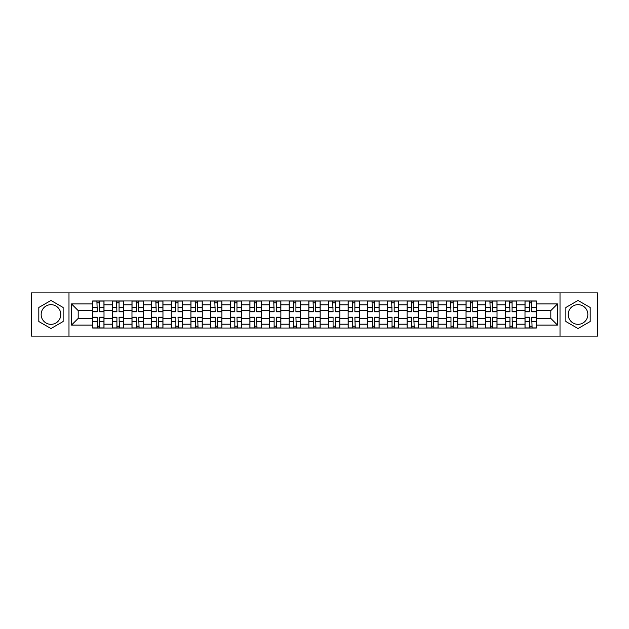 <?xml version="1.0" encoding="UTF-8"?>
<svg xmlns="http://www.w3.org/2000/svg" width="629" height="629" viewBox="0 0 629 629"><rect width="100%" height="100%" fill="white"/><g stroke="black" fill="none" stroke-linecap="round" stroke-linejoin="round"><path stroke-width="0.94" d="M50.973 324.328A9.828 9.828 0 0 1 41.152 314.5A9.828 9.828 0 0 1 50.973 304.672A9.828 9.828 0 0 1 60.801 314.5A9.828 9.828 0 0 1 50.973 324.328M578.027 324.328A9.828 9.828 0 0 1 568.199 314.5A9.828 9.828 0 0 1 578.027 304.672A9.828 9.828 0 0 1 587.848 314.5A9.828 9.828 0 0 1 578.027 324.328M560.014 336.106L597.55 336.106L597.55 292.894L31.45 292.894L31.45 336.106L560.014 336.106L560.014 292.894M112.324 328.039L112.324 304.798L104.005 304.798L104.005 328.039M104.005 304.798L104.005 300.961M112.324 304.798L112.324 300.961M123.661 300.961L123.661 328.039M131.972 328.039L131.972 300.961M143.31 300.961L143.31 328.039M151.62 328.039L151.62 300.961M162.958 300.961L162.958 328.039M171.277 328.039L171.277 300.961M182.614 300.961L182.614 328.039M190.925 328.039L190.925 300.961M202.263 300.961L202.263 328.039M210.573 328.039L210.573 300.961M221.911 300.961L221.911 328.039M230.23 328.039L230.23 300.961M241.567 300.961L241.567 328.039M249.878 328.039L249.878 300.961M261.216 300.961L261.216 328.039M269.526 328.039L269.526 300.961M280.864 300.961L280.864 328.039M289.183 328.039L289.183 300.961M300.52 300.961L300.52 328.039M308.831 328.039L308.831 300.961M320.169 300.961L320.169 328.039M328.48 328.039L328.48 300.961M339.817 300.961L339.817 328.039M348.136 328.039L348.136 300.961M359.474 300.961L359.474 328.039M367.784 328.039L367.784 300.961M379.122 300.961L379.122 328.039M387.433 328.039L387.433 300.961M398.77 300.961L398.77 328.039M407.089 328.039L407.089 300.961M418.427 300.961L418.427 328.039M426.737 328.039L426.737 300.961M438.075 300.961L438.075 328.039M446.386 328.039L446.386 300.961M457.723 300.961L457.723 328.039M466.042 328.039L466.042 300.961M477.38 300.961L477.38 328.039M485.69 328.039L485.69 300.961M497.028 300.961L497.028 328.039M505.339 328.039L505.339 300.961M516.676 300.961L516.676 328.039M524.995 328.039L524.995 300.961M524.995 318.408L516.676 318.408M505.339 318.408L497.028 318.408M485.69 318.408L477.38 318.408M466.042 318.408L457.723 318.408M446.386 318.408L438.075 318.408M426.737 318.408L418.427 318.408M407.089 318.408L398.77 318.408M387.433 318.408L379.122 318.408M367.784 318.408L359.474 318.408M348.136 318.408L339.817 318.408M328.48 318.408L320.169 318.408M308.831 318.408L300.52 318.408M289.183 318.408L280.864 318.408M269.526 318.408L261.216 318.408M249.878 318.408L241.567 318.408M230.23 318.408L221.911 318.408M210.573 318.408L202.263 318.408M190.925 318.408L182.614 318.408M171.277 318.408L162.958 318.408M151.62 318.408L143.31 318.408M131.972 318.408L123.661 318.408M112.324 318.408L104.005 318.408M524.995 310.592L516.676 310.592M505.339 310.592L497.028 310.592M485.69 310.592L477.38 310.592M466.042 310.592L457.723 310.592M446.386 310.592L438.075 310.592M426.737 310.592L418.427 310.592M407.089 310.592L398.77 310.592M387.433 310.592L379.122 310.592M367.784 310.592L359.474 310.592M348.136 310.592L339.817 310.592M328.48 310.592L320.169 310.592M308.831 310.592L300.52 310.592M289.183 310.592L280.864 310.592M269.526 310.592L261.216 310.592M249.878 310.592L241.567 310.592M230.23 310.592L221.911 310.592M210.573 310.592L202.263 310.592M190.925 310.592L182.614 310.592M171.277 310.592L162.958 310.592M151.62 310.592L143.31 310.592M131.972 310.592L123.661 310.592M112.324 310.592L104.005 310.592M78.185 318.408L92.667 318.408L92.667 310.592L78.185 310.592L78.185 318.408L71.509 325.083L71.509 303.917L92.667 303.917L92.667 310.592M536.333 310.592L536.333 318.408L550.815 318.408L550.815 310.592L536.333 310.592L536.333 300.961L92.667 300.961L92.667 303.917M536.333 303.917L557.491 303.917L557.491 325.083L536.333 325.083L536.333 318.408M92.667 318.408L92.667 328.039L536.333 328.039L536.333 325.083M92.667 325.083L71.509 325.083M68.986 336.106L68.986 292.894M63.128 307.479L50.973 300.465L38.817 307.479L38.817 321.521L50.973 328.535L63.128 321.521L63.128 307.479M590.183 307.479L578.027 300.465L565.872 307.479L565.872 321.521L578.027 328.535L590.183 321.521L590.183 307.479M99.413 326.152L97.267 326.152M97.267 302.848L99.413 302.848M119.062 326.152L116.915 326.152M116.915 302.848L119.062 302.848M138.71 326.152L136.572 326.152M136.572 302.848L138.71 302.848M158.366 326.152L156.22 326.152M156.22 302.848L158.366 302.848M178.015 326.152L175.868 326.152M175.868 302.848L178.015 302.848M197.663 326.152L195.525 326.152M195.525 302.848L197.663 302.848M217.319 326.152L215.173 326.152M215.173 302.848L217.319 302.848M236.968 326.152L234.821 326.152M234.821 302.848L236.968 302.848M256.616 326.152L254.478 326.152M254.478 302.848L256.616 302.848M276.273 326.152L274.126 326.152M274.126 302.848L276.273 302.848M295.921 326.152L293.774 326.152M293.774 302.848L295.921 302.848M315.569 326.152L313.431 326.152M313.431 302.848L315.569 302.848M335.226 326.152L333.079 326.152M333.079 302.848L335.226 302.848M354.874 326.152L352.727 326.152M352.727 302.848L354.874 302.848M374.522 326.152L372.384 326.152M372.384 302.848L374.522 302.848M394.179 326.152L392.032 326.152M392.032 302.848L394.179 302.848M413.827 326.152L411.68 326.152M411.68 302.848L413.827 302.848M433.475 326.152L431.337 326.152M431.337 302.848L433.475 302.848M453.132 326.152L450.985 326.152M450.985 302.848L453.132 302.848M472.78 326.152L470.634 326.152M470.634 302.848L472.78 302.848M492.428 326.152L490.29 326.152M490.29 302.848L492.428 302.848M512.085 326.152L509.938 326.152M509.938 302.848L512.085 302.848M531.733 326.152L529.587 326.152M529.587 302.848L531.733 302.848M71.509 303.917L78.185 310.592M550.815 318.408L557.491 325.083M550.815 310.592L557.491 303.917M99.413 311.795L99.413 301.087L103.942 301.087L103.942 311.795L99.413 311.795M97.267 302.722L99.413 302.722M99.791 301.087L92.73 301.087L92.73 311.795L97.267 311.795L96.89 301.087M97.267 317.205L97.267 327.913L92.73 327.913L92.73 317.205L97.267 317.205M99.413 326.278L97.267 326.278M96.89 327.913L103.942 327.913L103.942 317.205L99.413 317.205L99.791 327.913M119.062 311.795L119.062 301.087L123.598 301.087L123.598 311.795L119.062 311.795M116.915 302.722L119.062 302.722M119.439 301.087L112.387 301.087L112.387 311.795L116.915 311.795L116.538 301.087M138.71 311.795L138.71 301.087L143.247 301.087L143.247 311.795L138.71 311.795M136.572 302.722L138.71 302.722M139.088 301.087L132.035 301.087L132.035 311.795L136.572 311.795L136.194 301.087M158.366 311.795L158.366 301.087L162.895 301.087L162.895 311.795L158.366 311.795M156.22 302.722L158.366 302.722M158.744 301.087L151.683 301.087L151.683 311.795L156.22 311.795L155.843 301.087M116.915 317.205L116.915 327.913L112.387 327.913L112.387 317.205L116.915 317.205M119.062 326.278L116.915 326.278M116.538 327.913L123.598 327.913L123.598 317.205L119.062 317.205L119.439 327.913M136.572 317.205L136.572 327.913L132.035 327.913L132.035 317.205L136.572 317.205M138.71 326.278L136.572 326.278M136.194 327.913L143.247 327.913L143.247 317.205L138.71 317.205L139.088 327.913M156.22 317.205L156.22 327.913L151.683 327.913L151.683 317.205L156.22 317.205M158.366 326.278L156.22 326.278M155.843 327.913L162.895 327.913L162.895 317.205L158.366 317.205L158.744 327.913M178.015 311.795L178.015 301.087L182.552 301.087L182.552 311.795L178.015 311.795M175.868 302.722L178.015 302.722M178.392 301.087L171.34 301.087L171.34 311.795L175.868 311.795L175.491 301.087M197.663 311.795L197.663 301.087L202.2 301.087L202.2 311.795L197.663 311.795M195.525 302.722L197.663 302.722M198.041 301.087L190.988 301.087L190.988 311.795L195.525 311.795L195.147 301.087M175.868 317.205L175.868 327.913L171.34 327.913L171.34 317.205L175.868 317.205M178.015 326.278L175.868 326.278M175.491 327.913L182.552 327.913L182.552 317.205L178.015 317.205L178.392 327.913M195.525 317.205L195.525 327.913L190.988 327.913L190.988 317.205L195.525 317.205M197.663 326.278L195.525 326.278M195.147 327.913L202.2 327.913L202.2 317.205L197.663 317.205L198.041 327.913M217.319 311.795L217.319 301.087L221.848 301.087L221.848 311.795L217.319 311.795M215.173 302.722L217.319 302.722M217.697 301.087L210.636 301.087L210.636 311.795L215.173 311.795L214.796 301.087M236.968 311.795L236.968 301.087L241.505 301.087L241.505 311.795L236.968 311.795M234.821 302.722L236.968 302.722M237.345 301.087L230.293 301.087L230.293 311.795L234.821 311.795L234.444 301.087M256.616 311.795L256.616 301.087L261.153 301.087L261.153 311.795L256.616 311.795M254.478 302.722L256.616 302.722M256.994 301.087L249.941 301.087L249.941 311.795L254.478 311.795L254.1 301.087M276.273 311.795L276.273 301.087L280.801 301.087L280.801 311.795L276.273 311.795M274.126 302.722L276.273 302.722M276.65 301.087L269.589 301.087L269.589 311.795L274.126 311.795L273.749 301.087M295.921 311.795L295.921 301.087L300.458 301.087L300.458 311.795L295.921 311.795M293.774 302.722L295.921 302.722M296.298 301.087L289.246 301.087L289.246 311.795L293.774 311.795L293.397 301.087M315.569 311.795L315.569 301.087L320.106 301.087L320.106 311.795L315.569 311.795M313.431 302.722L315.569 302.722M315.947 301.087L308.894 301.087L308.894 311.795L313.431 311.795L313.053 301.087M335.226 311.795L335.226 301.087L339.754 301.087L339.754 311.795L335.226 311.795M333.079 302.722L335.226 302.722M335.603 301.087L328.542 301.087L328.542 311.795L333.079 311.795L332.702 301.087M354.874 311.795L354.874 301.087L359.411 301.087L359.411 311.795L354.874 311.795M352.727 302.722L354.874 302.722M355.251 301.087L348.199 301.087L348.199 311.795L352.727 311.795L352.35 301.087M215.173 317.205L215.173 327.913L210.636 327.913L210.636 317.205L215.173 317.205M217.319 326.278L215.173 326.278M214.796 327.913L221.848 327.913L221.848 317.205L217.319 317.205L217.697 327.913M234.821 317.205L234.821 327.913L230.293 327.913L230.293 317.205L234.821 317.205M236.968 326.278L234.821 326.278M234.444 327.913L241.505 327.913L241.505 317.205L236.968 317.205L237.345 327.913M254.478 317.205L254.478 327.913L249.941 327.913L249.941 317.205L254.478 317.205M256.616 326.278L254.478 326.278M254.1 327.913L261.153 327.913L261.153 317.205L256.616 317.205L256.994 327.913M274.126 317.205L274.126 327.913L269.589 327.913L269.589 317.205L274.126 317.205M276.273 326.278L274.126 326.278M273.749 327.913L280.801 327.913L280.801 317.205L276.273 317.205L276.65 327.913M293.774 317.205L293.774 327.913L289.246 327.913L289.246 317.205L293.774 317.205M295.921 326.278L293.774 326.278M293.397 327.913L300.458 327.913L300.458 317.205L295.921 317.205L296.298 327.913M313.431 317.205L313.431 327.913L308.894 327.913L308.894 317.205L313.431 317.205M315.569 326.278L313.431 326.278M313.053 327.913L320.106 327.913L320.106 317.205L315.569 317.205L315.947 327.913M333.079 317.205L333.079 327.913L328.542 327.913L328.542 317.205L333.079 317.205M335.226 326.278L333.079 326.278M332.702 327.913L339.754 327.913L339.754 317.205L335.226 317.205L335.603 327.913M352.727 317.205L352.727 327.913L348.199 327.913L348.199 317.205L352.727 317.205M354.874 326.278L352.727 326.278M352.35 327.913L359.411 327.913L359.411 317.205L354.874 317.205L355.251 327.913M374.522 311.795L374.522 301.087L379.059 301.087L379.059 311.795L374.522 311.795M372.384 302.722L374.522 302.722M374.9 301.087L367.847 301.087L367.847 311.795L372.384 311.795L372.006 301.087M394.179 311.795L394.179 301.087L398.707 301.087L398.707 311.795L394.179 311.795M392.032 302.722L394.179 302.722M394.556 301.087L387.495 301.087L387.495 311.795L392.032 311.795L391.655 301.087M413.827 311.795L413.827 301.087L418.364 301.087L418.364 311.795L413.827 311.795M411.68 302.722L413.827 302.722M414.204 301.087L407.152 301.087L407.152 311.795L411.68 311.795L411.303 301.087M433.475 311.795L433.475 301.087L438.012 301.087L438.012 311.795L433.475 311.795M431.337 302.722L433.475 302.722M433.853 301.087L426.8 301.087L426.8 311.795L431.337 311.795L430.959 301.087M453.132 311.795L453.132 301.087L457.66 301.087L457.66 311.795L453.132 311.795M450.985 302.722L453.132 302.722M453.509 301.087L446.448 301.087L446.448 311.795L450.985 311.795L450.608 301.087M472.78 311.795L472.78 301.087L477.317 301.087L477.317 311.795L472.78 311.795M470.634 302.722L472.78 302.722M473.157 301.087L466.105 301.087L466.105 311.795L470.634 311.795L470.256 301.087M372.384 317.205L372.384 327.913L367.847 327.913L367.847 317.205L372.384 317.205M374.522 326.278L372.384 326.278M372.006 327.913L379.059 327.913L379.059 317.205L374.522 317.205L374.9 327.913M392.032 317.205L392.032 327.913L387.495 327.913L387.495 317.205L392.032 317.205M394.179 326.278L392.032 326.278M391.655 327.913L398.707 327.913L398.707 317.205L394.179 317.205L394.556 327.913M411.68 317.205L411.68 327.913L407.152 327.913L407.152 317.205L411.68 317.205M413.827 326.278L411.68 326.278M411.303 327.913L418.364 327.913L418.364 317.205L413.827 317.205L414.204 327.913M431.337 317.205L431.337 327.913L426.8 327.913L426.8 317.205L431.337 317.205M433.475 326.278L431.337 326.278M430.959 327.913L438.012 327.913L438.012 317.205L433.475 317.205L433.853 327.913M450.985 317.205L450.985 327.913L446.448 327.913L446.448 317.205L450.985 317.205M453.132 326.278L450.985 326.278M450.608 327.913L457.66 327.913L457.66 317.205L453.132 317.205L453.509 327.913M470.634 317.205L470.634 327.913L466.105 327.913L466.105 317.205L470.634 317.205M472.78 326.278L470.634 326.278M470.256 327.913L477.317 327.913L477.317 317.205L472.78 317.205L473.157 327.913M492.428 311.795L492.428 301.087L496.965 301.087L496.965 311.795L492.428 311.795M490.29 302.722L492.428 302.722M492.806 301.087L485.753 301.087L485.753 311.795L490.29 311.795L489.912 301.087M490.29 317.205L490.29 327.913L485.753 327.913L485.753 317.205L490.29 317.205M492.428 326.278L490.29 326.278M489.912 327.913L496.965 327.913L496.965 317.205L492.428 317.205L492.806 327.913M512.085 311.795L512.085 301.087L516.613 301.087L516.613 311.795L512.085 311.795M509.938 302.722L512.085 302.722M512.462 301.087L505.401 301.087L505.401 311.795L509.938 311.795L509.561 301.087M509.938 317.205L509.938 327.913L505.401 327.913L505.401 317.205L509.938 317.205M512.085 326.278L509.938 326.278M509.561 327.913L516.613 327.913L516.613 317.205L512.085 317.205L512.462 327.913M531.733 311.795L531.733 301.087L536.27 301.087L536.27 311.795L531.733 311.795M529.587 302.722L531.733 302.722M532.11 301.087L525.058 301.087L525.058 311.795L529.587 311.795L529.209 301.087M529.587 317.205L529.587 327.913L525.058 327.913L525.058 317.205L529.587 317.205M531.733 326.278L529.587 326.278M529.209 327.913L536.27 327.913L536.27 317.205L531.733 317.205L532.11 327.913M505.339 304.798L497.028 304.798M485.69 304.798L477.38 304.798M466.042 304.798L457.723 304.798M446.386 304.798L438.075 304.798M426.737 304.798L418.427 304.798M407.089 304.798L398.77 304.798M387.433 304.798L379.122 304.798M367.784 304.798L359.474 304.798M348.136 304.798L339.817 304.798M328.48 304.798L320.169 304.798M308.831 304.798L300.52 304.798M289.183 304.798L280.864 304.798M269.526 304.798L261.216 304.798M249.878 304.798L241.567 304.798M230.23 304.798L221.911 304.798M210.573 304.798L202.263 304.798M190.925 304.798L182.614 304.798M171.277 304.798L162.958 304.798M151.62 304.798L143.31 304.798M131.972 304.798L123.661 304.798M524.995 304.798L516.676 304.798M505.339 324.202L497.028 324.202M485.69 324.202L477.38 324.202M466.042 324.202L457.723 324.202M446.386 324.202L438.075 324.202M426.737 324.202L418.427 324.202M407.089 324.202L398.77 324.202M387.433 324.202L379.122 324.202M367.784 324.202L359.474 324.202M348.136 324.202L339.817 324.202M328.48 324.202L320.169 324.202M308.831 324.202L300.52 324.202M289.183 324.202L280.864 324.202M269.526 324.202L261.216 324.202M249.878 324.202L241.567 324.202M230.23 324.202L221.911 324.202M210.573 324.202L202.263 324.202M190.925 324.202L182.614 324.202M171.277 324.202L162.958 324.202M151.62 324.202L143.31 324.202M131.972 324.202L123.661 324.202M112.324 324.202L104.005 324.202M524.995 324.202L516.676 324.202M99.413 311.528L103.942 311.528M99.413 307.274L103.942 307.274M92.73 311.528L97.267 311.528M92.73 307.274L97.267 307.274M97.267 317.472L92.73 317.472M97.267 321.726L92.73 321.726M103.942 317.472L99.413 317.472M103.942 321.726L99.413 321.726M119.062 311.528L123.598 311.528M119.062 307.274L123.598 307.274M112.387 311.528L116.915 311.528M112.387 307.274L116.915 307.274M138.71 311.528L143.247 311.528M138.71 307.274L143.247 307.274M132.035 311.528L136.572 311.528M132.035 307.274L136.572 307.274M158.366 311.528L162.895 311.528M158.366 307.274L162.895 307.274M151.683 311.528L156.22 311.528M151.683 307.274L156.22 307.274M116.915 317.472L112.387 317.472M116.915 321.726L112.387 321.726M123.598 317.472L119.062 317.472M123.598 321.726L119.062 321.726M136.572 317.472L132.035 317.472M136.572 321.726L132.035 321.726M143.247 317.472L138.71 317.472M143.247 321.726L138.71 321.726M156.22 317.472L151.683 317.472M156.22 321.726L151.683 321.726M162.895 317.472L158.366 317.472M162.895 321.726L158.366 321.726M178.015 311.528L182.552 311.528M178.015 307.274L182.552 307.274M171.34 311.528L175.868 311.528M171.34 307.274L175.868 307.274M197.663 311.528L202.2 311.528M197.663 307.274L202.2 307.274M190.988 311.528L195.525 311.528M190.988 307.274L195.525 307.274M175.868 317.472L171.34 317.472M175.868 321.726L171.34 321.726M182.552 317.472L178.015 317.472M182.552 321.726L178.015 321.726M195.525 317.472L190.988 317.472M195.525 321.726L190.988 321.726M202.2 317.472L197.663 317.472M202.2 321.726L197.663 321.726M217.319 311.528L221.848 311.528M217.319 307.274L221.848 307.274M210.636 311.528L215.173 311.528M210.636 307.274L215.173 307.274M236.968 311.528L241.505 311.528M236.968 307.274L241.505 307.274M230.293 311.528L234.821 311.528M230.293 307.274L234.821 307.274M256.616 311.528L261.153 311.528M256.616 307.274L261.153 307.274M249.941 311.528L254.478 311.528M249.941 307.274L254.478 307.274M276.273 311.528L280.801 311.528M276.273 307.274L280.801 307.274M269.589 311.528L274.126 311.528M269.589 307.274L274.126 307.274M295.921 311.528L300.458 311.528M295.921 307.274L300.458 307.274M289.246 311.528L293.774 311.528M289.246 307.274L293.774 307.274M315.569 311.528L320.106 311.528M315.569 307.274L320.106 307.274M308.894 311.528L313.431 311.528M308.894 307.274L313.431 307.274M335.226 311.528L339.754 311.528M335.226 307.274L339.754 307.274M328.542 311.528L333.079 311.528M328.542 307.274L333.079 307.274M354.874 311.528L359.411 311.528M354.874 307.274L359.411 307.274M348.199 311.528L352.727 311.528M348.199 307.274L352.727 307.274M215.173 317.472L210.636 317.472M215.173 321.726L210.636 321.726M221.848 317.472L217.319 317.472M221.848 321.726L217.319 321.726M234.821 317.472L230.293 317.472M234.821 321.726L230.293 321.726M241.505 317.472L236.968 317.472M241.505 321.726L236.968 321.726M254.478 317.472L249.941 317.472M254.478 321.726L249.941 321.726M261.153 317.472L256.616 317.472M261.153 321.726L256.616 321.726M274.126 317.472L269.589 317.472M274.126 321.726L269.589 321.726M280.801 317.472L276.273 317.472M280.801 321.726L276.273 321.726M293.774 317.472L289.246 317.472M293.774 321.726L289.246 321.726M300.458 317.472L295.921 317.472M300.458 321.726L295.921 321.726M313.431 317.472L308.894 317.472M313.431 321.726L308.894 321.726M320.106 317.472L315.569 317.472M320.106 321.726L315.569 321.726M333.079 317.472L328.542 317.472M333.079 321.726L328.542 321.726M339.754 317.472L335.226 317.472M339.754 321.726L335.226 321.726M352.727 317.472L348.199 317.472M352.727 321.726L348.199 321.726M359.411 317.472L354.874 317.472M359.411 321.726L354.874 321.726M374.522 311.528L379.059 311.528M374.522 307.274L379.059 307.274M367.847 311.528L372.384 311.528M367.847 307.274L372.384 307.274M394.179 311.528L398.707 311.528M394.179 307.274L398.707 307.274M387.495 311.528L392.032 311.528M387.495 307.274L392.032 307.274M413.827 311.528L418.364 311.528M413.827 307.274L418.364 307.274M407.152 311.528L411.68 311.528M407.152 307.274L411.68 307.274M433.475 311.528L438.012 311.528M433.475 307.274L438.012 307.274M426.8 311.528L431.337 311.528M426.8 307.274L431.337 307.274M453.132 311.528L457.66 311.528M453.132 307.274L457.66 307.274M446.448 311.528L450.985 311.528M446.448 307.274L450.985 307.274M472.78 311.528L477.317 311.528M472.78 307.274L477.317 307.274M466.105 311.528L470.634 311.528M466.105 307.274L470.634 307.274M372.384 317.472L367.847 317.472M372.384 321.726L367.847 321.726M379.059 317.472L374.522 317.472M379.059 321.726L374.522 321.726M392.032 317.472L387.495 317.472M392.032 321.726L387.495 321.726M398.707 317.472L394.179 317.472M398.707 321.726L394.179 321.726M411.68 317.472L407.152 317.472M411.68 321.726L407.152 321.726M418.364 317.472L413.827 317.472M418.364 321.726L413.827 321.726M431.337 317.472L426.8 317.472M431.337 321.726L426.8 321.726M438.012 317.472L433.475 317.472M438.012 321.726L433.475 321.726M450.985 317.472L446.448 317.472M450.985 321.726L446.448 321.726M457.66 317.472L453.132 317.472M457.66 321.726L453.132 321.726M470.634 317.472L466.105 317.472M470.634 321.726L466.105 321.726M477.317 317.472L472.78 317.472M477.317 321.726L472.78 321.726M492.428 311.528L496.965 311.528M492.428 307.274L496.965 307.274M485.753 311.528L490.29 311.528M485.753 307.274L490.29 307.274M490.29 317.472L485.753 317.472M490.29 321.726L485.753 321.726M496.965 317.472L492.428 317.472M496.965 321.726L492.428 321.726M512.085 311.528L516.613 311.528M512.085 307.274L516.613 307.274M505.401 311.528L509.938 311.528M505.401 307.274L509.938 307.274M509.938 317.472L505.401 317.472M509.938 321.726L505.401 321.726M516.613 317.472L512.085 317.472M516.613 321.726L512.085 321.726M531.733 311.528L536.27 311.528M531.733 307.274L536.27 307.274M525.058 311.528L529.587 311.528M525.058 307.274L529.587 307.274M529.587 317.472L525.058 317.472M529.587 321.726L525.058 321.726M536.27 317.472L531.733 317.472M536.27 321.726L531.733 321.726"/></g></svg>
